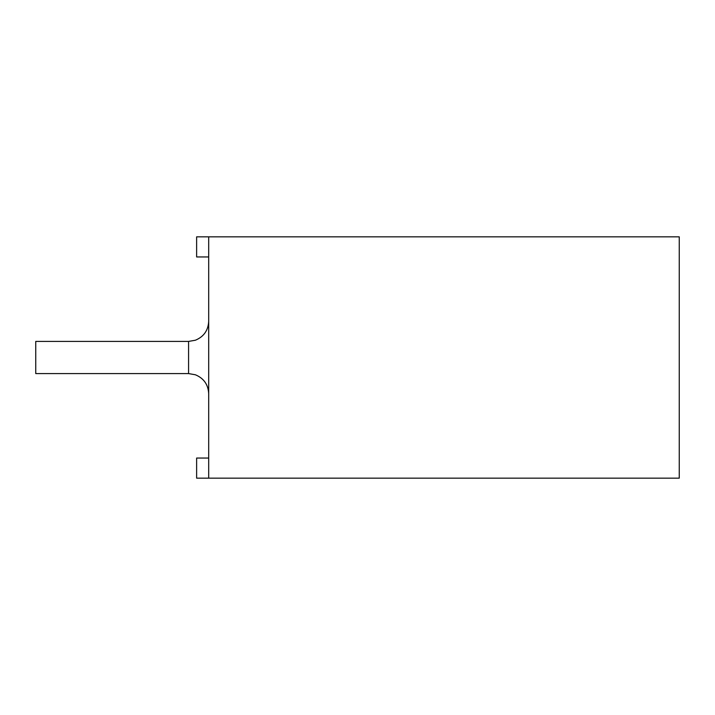 <?xml version="1.0" encoding="UTF-8"?>
<svg xmlns="http://www.w3.org/2000/svg" width="715" height="715" viewBox="0 0 715 715"><rect width="100%" height="100%" fill="white"/><g stroke="black" fill="none" stroke-linecap="round" stroke-linejoin="round"><path stroke-width="1.07" d="M679.25 236.844L679.25 478.156L208.691 478.156L208.691 236.844L679.25 236.844M35.75 357.5L35.75 373.588L188.581 373.588L195.392 374.776C203.793 378.289 208.226 384.599 208.691 393.697C208.226 384.599 203.793 378.289 195.392 374.776L188.581 373.588L188.581 341.413L35.75 341.413L35.75 357.5M208.691 478.156L196.625 478.156L196.625 458.047L208.691 458.047M208.691 236.844L196.625 236.844L196.625 256.953L208.691 256.953M188.581 341.413L195.392 340.224C203.793 336.711 208.226 330.401 208.691 321.303"/></g></svg>
